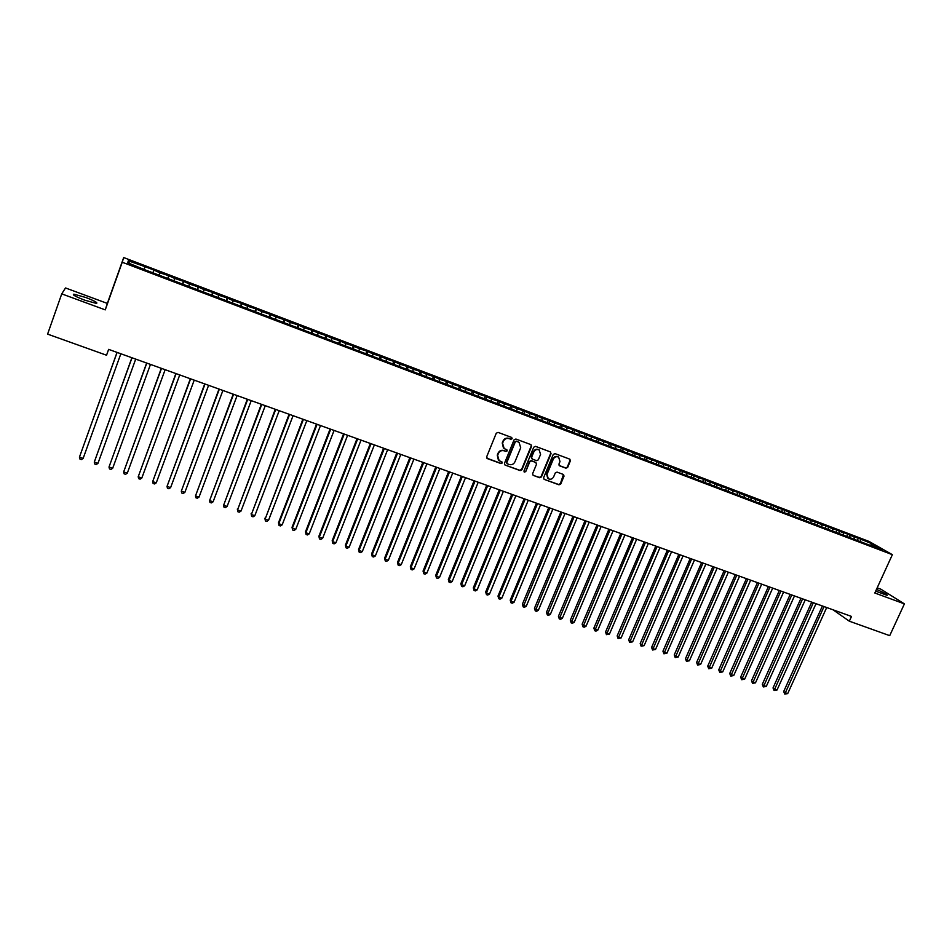 <?xml version="1.0" encoding="UTF-8"?>
<svg xmlns="http://www.w3.org/2000/svg" width="952" height="952" viewBox="0 0 952 952"><rect width="100%" height="100%" fill="white"/><g stroke="black" fill="none" stroke-linecap="round" stroke-linejoin="round"><path stroke-width="1.43" d="M512.164 438.693L511.652 437.444L498.075 432.387L496.266 433.219L486.662 456.841L487.412 458.614L500.978 463.576L502.239 462.993L501.894 461.839L499.193 460.732L497.598 455.437L498.396 453.485C499.681 451.034 501.609 450.141 504.179 450.808L505.928 451.45L507.202 450.867L506.845 449.701L504.203 448.618L502.561 443.275L503.358 441.312C504.643 438.86 506.571 437.968 509.153 438.634L510.903 439.288L512.164 438.693M503.441 448.011L502.228 442.977L503.025 441.014C504.31 438.563 506.238 437.67 508.808 438.337L510.558 438.991L511.819 438.408L511.736 437.48M486.805 458.162L500.645 463.267L501.906 462.684L501.847 461.815M498.396 460.078L497.265 455.139L498.063 453.176C499.348 450.736 501.276 449.844 503.846 450.498L505.595 451.141L506.857 450.558L506.785 449.665M875.661 591.144L887.193 595.381C887.704 594.726 884.134 592.727 876.471 589.371M85.775 297.488L73.911 294.168C71.947 294.608 75.494 296.584 84.538 300.106L96.354 303.402C98.27 302.95 94.748 300.975 85.775 297.488M565.904 468.182L567.678 467.361L570.379 460.851L569.879 459.197L555.028 453.628L553.243 454.461L543.616 477.702L544.104 479.332L558.991 484.806L560.764 483.985L564.012 476.155L563.524 474.512L557.051 472.109L555.278 472.942L553.659 476.833C552.362 479.106 550.577 479.748 548.304 478.761L547.007 474.382L553.338 459.09C554.611 456.841 556.373 456.175 558.634 457.127L559.99 461.565L558.943 464.112L559.443 465.766L565.904 468.182L567.285 467.039L569.986 460.542L569.796 459.15M851.504 616.444L108.635 349.372L106.541 355.227L47.6 334.116L61.737 293.87L105.255 309.876L122.237 262.24L892.369 554.671L874.817 592.989L904.4 603.877L889.715 635.65L849.327 621.192L851.504 616.444M531.549 446.381L530.823 444.596L515.877 439.027L514.068 439.86L504.465 463.362L504.965 465.004L520.137 470.597L521.934 469.764L531.549 446.381L530.99 444.679M535.548 446.369L550.339 451.891L551.053 453.652L541.438 476.904L539.653 477.737L533.108 475.31L532.62 473.668L536.511 464.231L535.786 462.47L531.585 460.923L529.788 461.756L525.742 471.597L524.326 472.109L523.981 470.954L533.751 447.202L535.548 446.369M122.237 262.24L123.7 257.564L869.057 541.438L892.369 554.671M152.867 272.819L153.867 270.035L144.918 266.631L128.282 260.788L127.758 262.764L144.549 269.654L869.676 545.163M153.867 270.035L159.817 272.796L159.186 274.712M167.719 278.46L168.718 275.687L159.817 272.796M168.718 275.687L174.692 278.448L174.073 280.364M182.475 284.065L183.474 281.304L174.692 278.448M183.474 281.304L189.46 284.065L188.865 285.993M197.135 289.634L198.135 286.885L189.46 284.065M198.135 286.885L204.133 289.658L203.549 291.574M211.689 295.168L212.701 292.431L204.133 289.658M212.701 292.431L218.71 295.203L218.151 297.119M226.16 300.665L227.171 297.94L218.71 295.203M227.171 297.94L233.192 300.713L232.645 302.629M240.535 306.127L241.546 303.414L233.192 300.713M241.546 303.414L247.579 306.187L247.056 308.103M254.815 311.554L255.826 308.853L247.579 306.187M255.826 308.853L261.883 311.625L261.36 313.541M269.011 316.945L270.023 314.255L261.883 311.625M270.023 314.255L276.08 317.028L275.58 318.944M283.101 322.3L284.124 319.622L276.08 317.028M284.124 319.622L290.193 322.407L289.717 324.323M297.119 327.619L298.131 324.953L290.193 322.407M298.131 324.953L304.212 327.738L303.748 329.654M311.042 332.914L312.054 330.249L304.212 327.738M312.054 330.249L318.147 333.045L317.706 334.949M324.87 338.174L325.882 335.509L318.147 333.045M325.882 335.509L331.998 338.305L331.558 340.221M338.615 343.386L339.626 340.745L331.998 338.305M339.626 340.745L345.755 343.541L345.338 345.457M352.276 348.575L353.287 345.945L345.755 343.541M353.287 345.945L359.428 348.753L359.023 350.657M365.842 353.739L366.865 351.11L359.428 348.753M366.865 351.11L373.005 353.918L372.625 355.822M379.336 358.856L380.348 356.25L373.005 353.918M380.348 356.25L386.512 359.059L386.131 360.963M392.736 363.95L393.759 361.343L386.512 359.059M393.759 361.343L399.923 364.164L399.566 366.068M406.052 369.019L407.075 366.425L399.923 364.164M407.075 366.425L413.251 369.233L412.906 371.137M419.296 374.041L420.32 371.458L413.251 369.233M420.32 371.458L426.508 374.279L426.175 376.183M432.446 379.039L433.469 376.468L426.508 374.279M433.469 376.468L439.669 379.289L439.348 381.193M445.524 384.013L446.547 381.443L439.669 379.289M446.547 381.443L452.759 384.263L452.45 386.167M458.519 388.952L459.542 386.393L452.759 384.263M459.542 386.393L465.754 389.213L465.468 391.117M471.43 393.854L472.454 391.308L465.754 389.213M472.454 391.308L478.677 394.128L478.404 396.032M484.306 398.638L485.294 396.199L478.677 394.128M485.294 396.199L491.529 399.019L491.268 400.947M497.111 403.386L498.051 401.054L491.529 399.019M498.051 401.054L504.298 403.874L503.989 406.171M509.82 408.122L510.736 405.873L504.298 403.874M510.736 405.873L516.984 408.705L516.698 411.05M522.458 412.835L523.338 410.669L516.984 408.705M523.338 410.669L529.598 413.501L529.324 415.845M535.012 417.547L535.869 415.441L529.598 413.501M535.869 415.441L542.128 418.273L541.878 420.617M547.459 422.272L548.316 420.189L542.128 418.273M548.316 420.189L554.6 423.021L554.35 425.365M559.835 426.984L560.704 424.901L554.6 423.021M560.704 424.901L566.976 427.734L566.749 430.066M572.14 431.661L573.009 429.578L566.976 427.734M573.009 429.578L579.292 432.41L579.078 434.755M584.373 436.302L585.23 434.231L579.292 432.41M585.23 434.231L591.537 437.075L591.335 439.407M596.535 440.931L597.392 438.86L591.537 437.075M597.392 438.86L603.699 441.704L603.508 444.037M608.614 445.524L609.482 443.465L603.699 441.704M609.482 443.465L615.789 446.31L615.623 448.642M620.633 450.082L621.489 448.035L615.789 446.31M621.489 448.035L627.808 450.879L627.654 453.212M632.58 454.628L633.437 452.581L627.808 450.879M633.437 452.581L639.768 455.425L639.625 457.757M644.444 459.138L645.313 457.103L639.768 455.425M645.313 457.103L651.644 459.947L651.513 462.279M656.249 463.624L657.118 461.601L651.644 459.947M657.118 461.601L663.449 464.445L663.342 466.766M667.995 468.087L668.851 466.063L663.449 464.445M668.851 466.063L675.194 468.908L675.099 471.24M679.657 472.525L680.525 470.502L675.194 468.908M680.525 470.502L686.868 473.358L686.785 475.679M691.259 476.928L692.116 474.917L686.868 473.358M692.116 474.917L698.471 477.773L698.399 480.094M702.79 481.307L703.659 479.308L698.471 477.773M703.659 479.308L710.013 482.164L709.954 484.485M714.25 485.675L715.119 483.675L710.013 482.164M715.119 483.675L721.485 486.52L721.438 488.84M725.65 490.006L726.519 488.019L721.485 486.52M726.519 488.019L732.885 490.863L732.861 493.184M736.991 494.314L737.859 492.327L732.885 490.863M737.859 492.327L744.226 495.183L744.214 497.491M748.26 498.598L749.129 496.623L744.226 495.183M749.129 496.623L755.495 499.467L755.495 501.787M759.458 502.846L760.327 500.883L755.495 499.467M760.327 500.883L766.705 503.739L766.717 506.047M770.573 507.154L771.465 505.119L766.705 503.739M771.465 505.119L777.855 507.975L777.879 510.284M781.521 511.676L782.544 509.344L777.855 507.975M782.544 509.344L788.934 512.2L788.97 514.508M792.528 515.853L793.563 513.533L788.934 512.2M793.563 513.533L799.966 516.389L800.001 518.697M803.488 520.018L804.523 517.709L799.966 516.389M804.523 517.709L810.914 520.554L810.973 522.862M814.376 524.159L815.412 521.851L810.914 520.554M815.412 521.851L821.814 524.707L821.885 526.98M825.206 528.277L826.241 525.968L821.814 524.707M826.241 525.968L832.643 528.824L832.726 531.061M835.987 532.358L837.01 530.074L832.643 528.824M837.01 530.074L843.424 532.93L843.508 535.119M846.697 536.428L847.72 534.155L841.306 531.704L843.424 532.93M847.72 534.155L854.134 536.999L854.23 539.153M857.347 540.486L858.371 538.201L854.134 536.999M858.371 538.201L872.211 543.878L881.873 549.375L870.068 544.889M860.537 539.439L860.62 541.295M872.211 543.878L871.032 545.258M849.862 535.381L849.934 537.237M839.117 531.287L839.188 533.156M828.323 527.182L828.383 529.05M817.459 523.053L817.518 524.909M806.546 518.888L806.582 520.756M795.563 514.711L795.598 516.579M784.519 510.51L784.543 512.378M773.405 506.285L773.417 508.154M762.231 502.037L762.243 503.905M750.997 497.753L750.997 499.633M739.704 493.457L739.68 495.337M728.328 489.126L728.304 491.006M716.904 484.782L716.868 486.662M705.408 480.403L705.349 482.283M693.841 476L693.782 477.892M682.203 471.573L682.132 473.465M670.505 467.123L670.422 469.015M658.736 462.648L658.641 464.528M646.896 458.138L646.789 460.066M634.996 453.616L634.865 455.58M623.013 449.058L622.87 451.081M610.958 444.465L610.803 446.547M598.844 439.86L598.665 442.002M586.646 435.219L586.456 437.42M574.377 430.542L574.163 432.827M562.037 425.853L561.799 428.186M549.625 421.129L549.375 423.462M537.13 416.369L536.868 418.713M524.564 411.585L524.278 413.93M511.914 406.778L511.617 409.122M499.193 401.934L498.884 404.291M486.401 397.067L486.067 399.412M473.525 392.164L473.18 394.521M460.566 387.238L460.197 389.582M447.523 382.276L447.142 384.632M434.409 377.278L434.017 379.634M421.212 372.256L420.796 374.612M407.932 367.21L407.504 369.566M394.568 362.117L394.116 364.473M381.121 357L380.645 359.356M367.579 351.847L367.091 354.215M353.965 346.671L353.454 349.027M340.257 341.459L339.733 343.815M326.465 336.211L325.929 338.567M312.589 330.927L312.03 333.283M298.619 325.608L298.035 327.976M284.565 320.265L283.958 322.621M270.416 314.874L269.785 317.242M256.171 309.459L255.529 311.828M241.832 303.997L241.177 306.365M227.409 298.511L226.731 300.88M212.891 292.99L212.189 295.358M198.278 287.421L197.552 289.789M183.558 281.828L182.82 284.196M168.754 276.187L167.98 278.555M153.843 270.523L153.058 272.891M833.059 609.816L849.327 621.192M904.4 603.877L880.981 589.252L877.173 587.848M105.255 309.876L107.338 303.414L65.509 287.956L61.737 293.87M107.338 303.414L123.7 257.564M128.282 260.788L129.448 263.406M144.859 267.095L144.204 269.011M504.965 465.004L519.792 470.276L521.589 469.443L531.18 446.083M516.531 441.383L515.258 441.966L506.833 462.577L507.178 463.731L509.189 464.493C511.748 465.147 513.663 464.255 514.949 461.815L520.708 447.749L519.042 442.382L516.186 441.085L515.258 441.966M506.928 463.505L506.5 462.267L514.925 441.668M519.411 442.632L518.364 442.061M516.186 441.085L518.019 441.776M533.108 475.31L539.296 477.416L541.069 476.583L550.684 453.342L550.482 451.95M535.964 462.541L531.228 460.613L529.431 461.446L525.742 471.597M524.04 471.823L525.385 471.276M540.558 454.413L539.177 449.951C536.892 448.987 535.119 449.642 533.834 451.914L531.609 457.341L532.335 459.102L536.535 460.661L538.332 459.828L540.558 454.413M539.403 450.106L538.808 449.653C536.535 448.69 534.75 449.344 533.477 451.617L533.834 451.914M531.799 458.733L531.252 457.031L533.477 451.617M559.121 465.48L565.512 467.872M558.824 457.246L558.241 456.817C555.992 455.877 554.231 456.532 552.957 458.781L553.338 459.09M547.686 478.261L546.638 474.06L552.957 458.781M544.104 479.332L558.61 484.485L560.383 483.652L563.465 474.489M117.036 352.395L79.432 457.174L83.145 458.412L120.844 353.763M117.108 352.418L79.432 457.174L79.956 459.102L81.444 459.59L83.145 458.412M131.888 357.738L94.272 462.125L97.961 463.35L135.708 359.106M132.007 357.773L94.272 462.125L94.772 464.04L96.247 464.528L97.961 463.35M146.644 363.033L109.004 467.039L112.681 468.265L150.475 364.414M146.798 363.093L109.004 467.039L109.504 468.943L110.968 469.443L112.681 468.265M161.305 368.305L123.653 471.93L127.306 473.144L165.148 369.697M161.495 368.376L123.653 471.93L124.129 473.822L125.581 474.31L127.306 473.144M175.87 373.541L138.207 476.785L141.824 477.999L179.738 374.933M176.096 373.624L138.207 476.785L138.659 478.666L140.111 479.153L141.824 477.999M190.34 378.753L152.665 481.617L156.271 482.819L194.22 380.145M190.602 378.837L152.665 481.617L153.105 483.485L154.533 483.961L156.271 482.819M204.716 383.918L167.028 486.412L170.61 487.602L208.607 385.31M205.025 384.025L167.028 486.412L167.445 488.269L168.885 488.745L170.61 487.602M219.008 389.059L181.308 491.172L184.866 492.362L222.911 390.451M219.341 389.178L181.308 491.172L181.713 493.029L183.129 493.493L184.866 492.362M233.204 394.152L195.493 495.909L199.028 497.087L237.119 395.568M233.573 394.295L195.493 495.909L195.874 497.753L197.29 498.217L199.028 497.087M247.306 399.233L209.595 500.621L213.105 501.787L251.233 400.637M247.71 399.376L209.595 500.621L209.964 502.442L211.356 502.906L213.105 501.787M261.324 404.267L223.601 505.298L227.1 506.464L265.263 405.683M261.764 404.422L223.601 505.298L223.946 507.107L225.338 507.571L227.1 506.464M275.259 409.277L237.524 509.939L240.999 511.093L279.21 410.693M275.723 409.443L237.524 509.939L237.857 511.748L237.334 509.034M240.999 511.093L239.238 512.2L237.857 511.748M289.099 414.251L251.364 514.556L254.803 515.71L293.061 415.679M289.598 414.429L251.364 514.556L251.673 516.353L251.138 513.652M254.803 515.71L253.053 516.805L251.673 516.353M302.855 419.201L265.108 519.149L268.535 520.292L306.818 420.629M303.39 419.392L265.108 519.149L265.406 520.923L264.858 518.233M268.535 520.292L266.774 521.387L265.406 520.923M316.516 424.104L278.484 522.779L278.769 523.707L282.173 524.85L320.503 425.544M317.087 424.318L278.769 523.707L279.055 525.48L278.484 522.779M282.173 524.85L280.412 525.932L279.055 525.48M330.106 428.995L292.038 527.301L292.359 528.241L295.739 529.371L334.092 430.435M330.701 429.209L292.359 528.241L292.609 530.002L292.038 527.301M295.739 529.371L293.966 530.454L292.609 530.002M343.601 433.85L305.497 531.799L305.854 532.751L309.21 533.87L347.611 435.29M344.231 434.076L305.854 532.751L306.092 534.5L305.497 531.799M309.21 533.87L307.437 534.941L306.092 534.5M357.012 438.67L318.884 536.273L319.265 537.226L322.609 538.344L361.034 440.11M357.678 438.908L319.265 537.226L319.491 538.963L318.884 536.273M322.609 538.344L320.824 539.403L319.491 538.963M370.352 443.465L332.188 540.712L332.593 541.676L335.913 542.783L374.374 444.905M371.042 443.715L332.593 541.676L332.807 543.402L332.188 540.712M335.913 542.783L334.128 543.842L332.807 543.402M383.596 448.225L345.409 545.127L345.85 546.091L349.146 547.198L387.631 449.677M384.322 448.487L345.85 546.091L346.04 547.817L345.409 545.127M349.146 547.198L347.361 548.257L346.04 547.817M396.77 452.962L358.547 549.518L359.011 550.494L362.295 551.589L400.816 454.413M397.531 453.235L359.011 550.494L359.19 552.196L358.547 549.518M362.295 551.589L360.51 552.636L359.19 552.196M409.86 457.662L371.601 553.874L372.101 554.861L375.362 555.944L413.906 459.126M410.645 457.948L372.101 554.861L372.268 556.563L371.601 553.874M375.362 555.944L373.577 556.991L372.268 556.563M422.867 462.339L384.584 558.217L385.108 559.205L388.356 560.288L426.924 463.802M423.688 462.636L385.108 559.205L385.262 560.895L384.584 558.217M388.356 560.288L386.56 561.323L385.262 560.895M435.79 466.992L397.484 562.525L398.043 563.524L401.268 564.596L439.872 468.455M436.647 467.301L398.043 563.524L398.186 565.202L397.484 562.525M401.268 564.596L399.471 565.631L398.186 565.202M448.642 471.609L410.312 566.809L410.895 567.808L414.096 568.88L452.724 473.084M449.522 471.93L410.895 567.808L411.014 569.475L410.312 566.809M414.096 568.88L412.299 569.903L411.014 569.475M461.422 476.202L423.057 571.069L423.676 572.081L426.865 573.14L465.516 477.678M462.327 476.524L423.676 572.081L423.783 573.735L423.057 571.069M426.865 573.14L425.056 574.151L423.783 573.735M474.12 480.772L435.73 575.294L436.373 576.317L439.538 577.376L478.213 482.248M475.048 481.105L436.373 576.317L436.468 577.959L435.73 575.294M439.538 577.376L437.73 578.388L436.468 577.959M486.734 485.306L448.332 579.506L448.999 580.53L452.152 581.577L490.851 486.781M487.698 485.651L448.999 580.53L449.082 582.172L448.332 579.506M452.152 581.577L450.332 582.588L449.082 582.172M499.276 489.816L460.851 583.683L461.553 584.718L464.683 585.766L503.394 491.291M500.264 490.173L461.553 584.718L461.613 586.349L460.851 583.683M464.683 585.766L462.862 586.765L461.613 586.349M511.748 494.302L473.311 587.848L474.025 588.883L477.142 589.919L515.877 495.778M512.759 494.659L474.025 588.883L474.084 590.502L473.311 587.848M477.142 589.919L475.322 590.918L474.084 590.502M524.147 498.753L485.687 591.977L486.436 593.025L489.518 594.048L528.277 500.24M525.183 499.134L486.436 593.025L486.472 594.631L485.687 591.977M489.518 594.048L487.698 595.048L486.472 594.631M536.464 503.18L497.991 596.083L498.765 597.142L501.835 598.165L540.605 504.679M537.535 503.572L498.765 597.142L498.788 598.737L497.991 596.083M501.835 598.165L500.014 599.153L498.788 598.737M548.721 507.594L510.212 600.177L511.022 601.224L514.068 602.247L552.874 509.082M549.816 507.987L511.022 601.224L511.022 602.818L510.212 600.177M514.068 602.247L512.247 603.223L511.022 602.818M560.895 511.962L522.374 604.234L523.207 605.293L526.242 606.305L565.048 513.461M562.013 512.366L523.195 606.876L522.374 604.234M526.242 606.305L524.409 607.281L523.195 606.876M572.997 516.317L534.465 608.268L535.322 609.339L538.332 610.351L577.162 517.817M574.139 516.734L535.298 610.91L534.465 608.268M538.332 610.351L536.511 611.315L535.298 610.91M585.04 520.649L546.484 612.291L547.364 613.362L550.363 614.361L589.205 522.148M586.206 521.065L547.329 614.921L546.484 612.291M550.363 614.361L548.53 615.325L547.329 614.921M596.999 524.945L558.431 616.277L559.336 617.36L562.323 618.348L601.176 526.444M598.189 525.373L559.288 618.907L558.431 616.277M562.323 618.348L560.49 619.312L559.288 618.907M608.899 529.229L570.319 620.24L571.248 621.335L574.211 622.322L613.076 530.728M610.113 529.657L571.188 622.882L570.319 620.24M574.211 622.322L572.366 623.274L571.188 622.882M620.716 533.477L582.124 624.191L583.076 625.286L586.027 626.261L624.917 534.976M621.965 533.917L583.005 626.821L582.124 624.191M586.027 626.261L584.183 627.213L583.005 626.821M632.473 537.702L593.87 628.106L594.845 629.212L597.773 630.188L636.674 539.213M633.746 538.154L594.762 630.736L593.87 628.106M597.773 630.188L595.94 631.128L594.762 630.736M644.171 541.902L605.555 632.009L606.543 633.116L609.458 634.091L648.371 543.413M645.456 542.366L606.448 634.639L605.555 632.009M609.458 634.091L606.448 634.639M655.785 546.079L617.158 635.888L618.181 636.995L621.085 637.971L659.998 547.59M657.094 546.555L618.074 638.506L617.158 635.888M621.085 637.971L618.074 638.506M667.34 550.232L628.701 639.744L629.748 640.863L632.628 641.827L671.565 551.755M668.673 550.72L629.629 642.362L628.701 639.744M632.628 641.827L629.629 642.362M678.836 554.361L640.184 643.576L641.255 644.694L644.111 645.658L683.048 555.885M680.192 554.849L641.124 646.194L640.184 643.576M644.111 645.658L641.124 646.194M690.248 558.467L651.596 647.396L652.691 648.514L655.535 649.466L694.484 559.99M691.628 558.967L652.548 650.002L651.596 647.396M655.535 649.466L652.548 650.002M701.612 562.561L662.949 651.18L664.056 652.31L666.888 653.262L705.848 564.084M703.016 563.06L663.901 653.786L662.949 651.18M666.888 653.262L663.901 653.786M712.905 566.618L674.23 654.952L675.373 656.083L678.181 657.023L717.142 568.142M714.321 567.13L675.206 657.558L674.23 654.952M678.181 657.023L675.206 657.558M724.139 570.653L685.464 658.701L686.606 659.843L689.415 660.771L728.375 572.176M725.579 571.176L686.44 661.307L685.464 658.701M689.415 660.771L686.44 661.307M735.301 574.663L696.614 662.425L697.792 663.568L700.577 664.496L739.549 576.198M736.765 575.198L697.602 665.032L696.614 662.425M700.577 664.496L697.602 665.032M746.404 578.661L707.717 666.138L708.907 667.281L711.679 668.209L750.664 580.184M747.891 579.197L708.716 668.732L707.717 666.138M711.679 668.209L708.716 668.732M757.447 582.624L718.748 669.815L719.974 670.97L722.723 671.898L761.707 584.159M758.946 583.171L719.76 672.409L718.748 669.815M722.723 671.898L719.76 672.409M768.419 586.575L729.732 673.481L730.969 674.647L733.706 675.563L772.691 588.11M769.954 587.122L730.743 676.075L729.732 673.481M733.706 675.563L730.743 676.075M779.343 590.502L740.644 677.134L741.906 678.3L744.619 679.204L783.615 592.037M780.89 591.061L741.668 679.716L740.644 677.134M744.619 679.204L741.668 679.716M790.196 594.405L751.497 680.751L752.77 681.929L755.483 682.834L794.468 595.94M791.766 594.964L752.532 683.334L751.497 680.751M755.483 682.834L752.532 683.334M800.989 598.284L762.29 684.357L763.587 685.535L766.277 686.428L805.273 599.819M802.584 598.856L763.337 686.939L762.29 684.357M766.277 686.428L763.337 686.939M811.723 602.14L773.024 687.939L774.345 689.129L777.022 690.021L816.019 603.687M813.329 602.723L774.083 690.521L773.024 687.939M777.022 690.021L774.083 690.521M822.409 605.984L783.698 691.509L785.043 692.699L787.709 693.58L826.693 607.531M824.027 606.567L784.769 694.091L783.698 691.509M787.709 693.58L784.769 694.091M73.602 295.049L73.911 294.168"/></g></svg>

